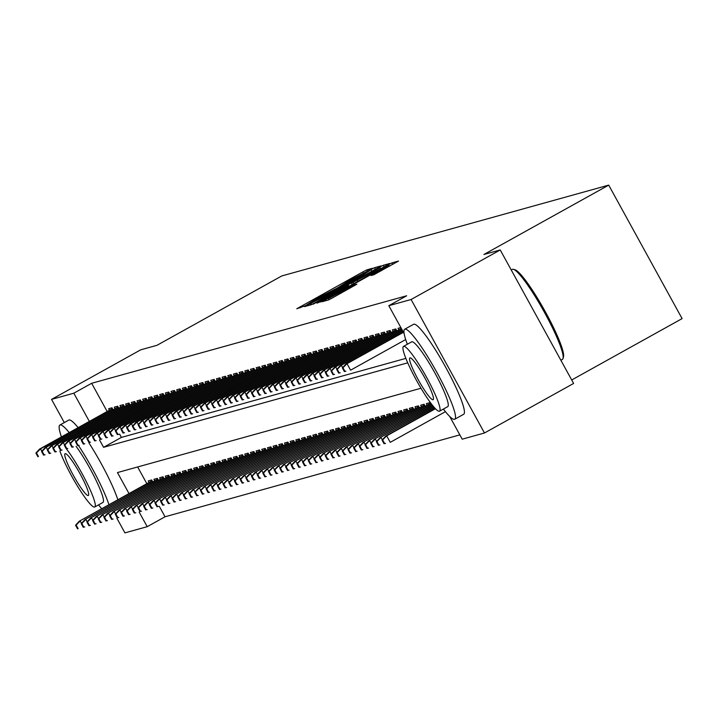 <?xml version="1.0" encoding="UTF-8"?>
<svg xmlns="http://www.w3.org/2000/svg" width="718" height="718" viewBox="0 0 718 718"><rect width="100%" height="100%" fill="white"/><g stroke="black" fill="none" stroke-linecap="round" stroke-linejoin="round"><path stroke-width="1.08" d="M370.667 269.465L372.732 268.209L366.808 269.851L362.752 271.951L296.767 308.767L305.572 305.644L316.279 298.876L338.124 287.559L348.831 280.783L370.667 269.465M373.809 274.77L398.526 261.056L391.911 262.878L387.855 264.978L321.87 301.793L328.485 299.962L332.542 297.862L356.873 284.202L354.019 284.983L328.404 298.598L336.392 293.797L377.865 270.749L388.833 265.121L370.955 275.55L373.809 274.77M64.297 422.579L51.543 399.387L140.683 349.837L157 345.304L281.797 275.936L608.711 185.118L483.914 254.486L500.231 249.954L411.091 299.505L484.479 432.99L462.204 439.183L449.737 416.503M51.543 399.387L73.819 393.195L89.337 421.412M404.126 333.529L388.815 305.689L406.648 295.78L91.653 383.286L73.819 393.195M388.815 305.689L411.091 299.505M378.215 267.661L381.159 265.866L374.581 267.697L370.524 269.797L304.54 306.604L311.154 304.773L315.211 302.673L378.215 267.661M383.241 265.292L389.82 263.461L386.876 265.256L323.881 300.268L316.961 303.158L345.502 287.155L348.481 285.369L346.579 285.89L313.048 304.244L379.185 267.392L383.241 265.292L384.076 266.809M113.085 409.79L111.99 407.788L108.589 408.739L109.414 410.256M118.766 408.21L117.662 406.217L114.261 407.16L115.095 408.677M124.438 406.639L123.343 404.638L119.933 405.58L120.768 407.097M130.12 405.06L129.016 403.058L125.614 404.01L126.449 405.526M135.792 403.48L134.688 401.488L131.286 402.43L132.121 403.947M141.464 401.909L140.369 399.908L136.958 400.85L137.793 402.367M147.145 400.33L146.041 398.328L142.64 399.28L143.474 400.797M152.817 398.75L151.722 396.758L148.312 397.7L149.147 399.217M158.49 397.18L157.395 395.178L153.993 396.121L154.819 397.637M164.171 395.6L163.067 393.599L159.665 394.55L160.5 396.067M169.843 394.02L168.748 392.028L165.337 392.97L166.172 394.487M175.524 392.45L174.42 390.448L171.019 391.391L171.853 392.908M181.196 390.87L180.092 388.869L176.691 389.82L177.525 391.337M186.868 389.291L185.774 387.289L182.363 388.241L183.198 389.757M192.55 387.72L191.446 385.719L188.044 386.661L188.879 388.178M198.222 386.14L197.127 384.139L193.716 385.09L194.551 386.598M203.894 384.561L202.799 382.559L199.398 383.511L200.223 385.027M209.575 382.99L208.471 380.989L205.07 381.931L205.904 383.448M215.247 381.411L214.152 379.409L210.742 380.352L211.577 381.868M220.929 379.831L219.825 377.83L216.423 378.781L217.258 380.298M226.601 378.26L225.497 376.259L222.095 377.201L222.93 378.718M232.273 376.681L231.178 374.679L227.768 375.622L228.602 377.138M237.954 375.101L236.85 373.1L233.449 374.051L234.283 375.568M243.626 373.522L242.531 371.529L239.121 372.471L239.956 373.988M249.299 371.951L248.204 369.95L244.802 370.892L245.628 372.409M254.98 370.371L253.876 368.37L250.474 369.321L251.309 370.838M260.652 368.792L259.557 366.799L256.146 367.742L256.981 369.258M266.333 367.221L265.229 365.22L261.828 366.162L262.662 367.679M272.005 365.641L270.901 363.64L267.5 364.591L268.335 366.108M277.678 364.062L276.583 362.069L273.172 363.012L274.007 364.529M283.359 362.491L282.255 360.49L278.853 361.432L279.688 362.949M289.031 360.912L287.936 358.91L284.525 359.862L285.36 361.378M294.703 359.332L293.608 357.34L290.207 358.282L291.032 359.799M300.384 357.761L299.28 355.76L295.879 356.702L296.714 358.219M306.056 356.182L304.962 354.18L301.551 355.132L302.386 356.649M311.738 354.602L310.634 352.601L307.232 353.552L308.067 355.069M317.41 353.032L316.306 351.03L312.904 351.973L313.739 353.489M323.082 351.452L321.987 349.451L318.577 350.402L319.411 351.91M328.763 349.872L327.659 347.871L324.258 348.822L325.092 350.339M334.435 348.302L333.34 346.3L329.93 347.243L330.765 348.76M340.108 346.722L339.013 344.721L335.611 345.663L336.437 347.18M345.789 345.143L344.685 343.141L341.283 344.093L342.118 345.609M351.461 343.572L350.366 341.571L346.956 342.513L347.79 344.03M357.142 341.992L356.038 339.991L352.637 340.933L353.471 342.45M362.814 340.413L361.71 338.411L358.309 339.363L359.144 340.879M368.487 338.833L367.392 336.841L363.981 337.783L364.816 339.3M374.168 337.263L373.064 335.261L369.662 336.204L370.497 337.72M379.84 335.683L378.745 333.682L375.334 334.633L376.169 336.15M385.521 334.103L384.417 332.111L381.016 333.053L381.841 334.57M391.193 332.533L390.089 330.531L386.688 331.474L387.523 332.99M396.866 330.953L395.771 328.952L392.36 329.903L393.195 331.42M400.832 327.543L398.041 328.323L398.876 329.84M91.653 383.286L107.162 411.504M119.601 434.13L121.405 437.406L405.867 358.381M159.27 506.289L165.041 516.78L459.843 434.884M137.65 466.96L146.831 483.663M149.084 482.415L148.249 480.898L151.66 479.947L152.754 481.949M154.765 480.836L153.93 479.319L157.332 478.376L158.436 480.369M160.437 479.256L159.602 477.739L163.013 476.797L164.108 478.798M166.118 477.685L165.284 476.169L168.685 475.217L169.789 477.219M171.79 476.106L170.956 474.589L174.357 473.647L175.461 475.639M177.463 474.526L176.628 473.009L180.038 472.067L181.133 474.068M183.144 472.956L182.309 471.439L185.711 470.487L186.815 472.489M188.816 471.376L187.981 469.859L191.392 468.908L192.487 470.909M194.488 469.796L193.663 468.28L197.064 467.337L198.159 469.339M200.169 468.217L199.335 466.709L202.736 465.758L203.84 467.759M205.842 466.646L205.007 465.129L208.417 464.178L209.512 466.179M211.523 465.067L210.688 463.55L214.09 462.607L215.194 464.609M217.195 463.487L216.36 461.97L219.762 461.028L220.866 463.029M222.867 461.916L222.033 460.4L225.443 459.448L226.538 461.45M228.548 460.337L227.714 458.82L231.115 457.878L232.219 459.879M234.221 458.757L233.386 457.24L236.796 456.298L237.891 458.299M239.893 457.186L239.067 455.67L242.469 454.718L243.564 456.72M245.574 455.607L244.739 454.09L248.141 453.148L249.245 455.14M251.246 454.027L250.411 452.511L253.822 451.568L254.917 453.57M256.927 452.457L256.093 450.94L259.494 449.989L260.598 451.99M262.6 450.877L261.765 449.36L265.166 448.418L266.27 450.41M268.272 449.297L267.437 447.781L270.848 446.838L271.942 448.84M273.953 447.727L273.118 446.21L276.52 445.259L277.624 447.26M279.625 446.147L278.79 444.63L282.201 443.688L283.296 445.681M285.297 444.568L284.472 443.051L287.873 442.108L288.968 444.11M290.978 442.997L290.144 441.48L293.545 440.529L294.649 442.53M296.651 441.417L295.816 439.901L299.226 438.949L300.321 440.951M302.332 439.838L301.497 438.321L304.899 437.379L306.003 439.38M308.004 438.267L307.169 436.75L310.571 435.799L311.675 437.8M313.676 436.688L312.842 435.171L316.252 434.219L317.347 436.221M319.357 435.108L318.523 433.591L321.924 432.649L323.028 434.65M325.03 433.528L324.195 432.012L327.605 431.069L328.7 433.071M330.702 431.958L329.876 430.441L333.278 429.49L334.373 431.491M336.383 430.378L335.548 428.861L338.95 427.919L340.054 429.92M342.055 428.799L341.221 427.282L344.631 426.339L345.726 428.341M347.736 427.228L346.902 425.711L350.303 424.76L351.407 426.761M353.409 425.648L352.574 424.132L355.975 423.189L357.079 425.191M359.081 424.069L358.246 422.552L361.657 421.61L362.752 423.611M364.762 422.498L363.927 420.981L367.329 420.03L368.433 422.031M370.434 420.919L369.599 419.402L373.01 418.459L374.105 420.452M376.106 419.339L375.281 417.822L378.682 416.88L379.777 418.881M381.788 417.768L380.953 416.252L384.354 415.3L385.458 417.302M387.46 416.189L386.625 414.672L390.036 413.73L391.13 415.722M393.141 414.609L392.306 413.092L395.708 412.15L396.812 414.151M398.813 413.038L397.978 411.522L401.38 410.57L402.484 412.572M404.485 411.459L403.651 409.942L407.061 409L408.156 410.992M410.166 409.879L409.332 408.363L412.733 407.42L413.837 409.422M415.839 408.309L415.004 406.792L418.414 405.841L419.509 407.842M421.511 406.729L420.685 405.212L424.087 404.261L425.182 406.262M427.192 405.149L426.357 403.633L429.759 402.69L430.863 404.692M571.707 379.975L682.1 318.613L608.711 185.118M165.041 516.78L147.208 526.689L124.932 532.882L116.899 518.27M500.231 249.954L573.619 383.448L484.479 432.99M420.999 388.241L117.456 472.57L129.007 493.571M139.166 512.06L147.208 526.689M99.497 439.91L103.572 447.314L407.725 362.823M121.405 437.406L103.572 447.314M370.291 270.246L310.068 303.714L323.89 296.767L361.684 275.757L370.291 270.246M372.014 272.427L380.001 267.626L369.034 273.253L351.434 283.17L372.014 272.427L372.471 273.262M83.611 527.174L84.733 526.94M75.57 525.226L77.553 528.834L78.118 528.672L76.135 525.064L75.57 525.226L79.186 521.268L152.216 480.961M76.135 525.064L80.21 520.981L81.511 523.359M79.186 521.268L152.09 480.737M78.118 528.672L77.553 528.834M36.465 452.905L35.9 453.067L37.883 456.675L38.449 456.513L36.465 452.905L40.54 448.822L39.517 449.109L112.421 408.587M43.942 455.015L45.063 454.79M38.449 456.513L37.883 456.675M41.841 451.2L40.54 448.822L112.546 408.802M39.517 449.109L35.9 453.067M69.206 432.604A51.49 7.162 -119.1 0 0 60.124 424.93A51.49 7.162 -119.1 0 0 59.908 425.02A51.49 7.162 -119.1 0 0 61.434 436.93M98.59 504.853A51.49 7.162 -119.1 0 0 101.705 508.748M78.127 427.65A51.49 7.162 -119.1 0 0 69.045 419.976A51.49 7.162 -119.1 0 0 68.82 420.066A51.49 7.162 -119.1 0 0 68.623 420.209M59.863 450.922A37.076 5.161 -119.1 0 0 78.154 487.226A37.076 5.161 -119.1 0 0 94.57 507.061A37.076 5.161 -119.1 0 0 94.731 506.998A37.076 5.161 -119.1 0 0 87.479 484.058A37.076 5.161 -119.1 0 0 66.55 449.082M88.224 495.51A23.891 3.321 -119.1 0 0 88.332 495.474A23.891 3.321 -119.1 0 0 79.815 473.324A23.891 3.321 -119.1 0 0 65.212 453.659A23.891 3.321 -119.1 0 0 65.114 453.704A23.891 3.321 -119.1 0 0 73.622 475.855A23.891 3.321 -119.1 0 0 88.224 495.51M76.117 446.354A37.076 5.161 60.9 0 1 96.32 480.827A37.076 5.161 60.9 0 1 102.934 502.438A37.076 5.161 60.9 0 1 102.773 502.501M117.86 499.773A51.49 7.162 -119.1 0 0 88.915 442.871M108.948 504.727A51.49 7.162 -119.1 0 0 78.576 445.627M562.185 359.485A51.49 7.162 -119.1 0 0 562.409 359.395A51.49 7.162 -119.1 0 0 563.038 358.461A51.49 7.162 -119.1 0 0 543.652 310.912A51.49 7.162 -119.1 0 0 513.505 269.34A51.49 7.162 -119.1 0 0 512.598 269.286A51.49 7.162 -119.1 0 0 512.374 269.385A51.49 7.162 -119.1 0 0 512.176 269.519M443.383 409.063A51.49 7.162 -119.1 0 0 454.503 419.339A51.49 7.162 -119.1 0 0 454.727 419.249A51.49 7.162 -119.1 0 0 436.391 371.52A51.49 7.162 -119.1 0 0 404.916 329.14A51.49 7.162 -119.1 0 0 404.692 329.239A51.49 7.162 -119.1 0 0 407.357 344.254M463.415 414.385A51.49 7.162 -119.1 0 0 463.64 414.295A51.49 7.162 -119.1 0 0 445.304 366.566A51.49 7.162 -119.1 0 0 413.837 324.186A51.49 7.162 -119.1 0 0 413.613 324.276A51.49 7.162 -119.1 0 0 413.415 324.419M411.558 341.939A37.076 5.161 60.9 0 1 411.701 341.84A37.076 5.161 60.9 0 1 411.863 341.768A37.076 5.161 60.9 0 1 434.525 372.283A37.076 5.161 60.9 0 1 447.727 406.648A37.076 5.161 60.9 0 1 447.565 406.711M403.66 346.327A37.076 5.161 -119.1 0 0 403.498 346.399A37.076 5.161 -119.1 0 0 416.7 380.764A37.076 5.161 -119.1 0 0 439.362 411.27A37.076 5.161 -119.1 0 0 439.524 411.208A37.076 5.161 -119.1 0 0 426.321 376.842A37.076 5.161 -119.1 0 0 403.66 346.327M433.017 399.729A23.891 3.321 -119.1 0 0 433.116 399.684A23.891 3.321 -119.1 0 0 424.607 377.533A23.891 3.321 -119.1 0 0 410.005 357.878A23.891 3.321 -119.1 0 0 409.906 357.914A23.891 3.321 -119.1 0 0 418.414 380.064A23.891 3.321 -119.1 0 0 433.017 399.729M513.505 269.34L515.147 269.824A50.26 6.992 60.9 0 1 544.576 310.4A50.26 6.992 60.9 0 1 563.495 356.81L563.038 358.461M89.283 525.603L90.405 525.37M81.242 523.646L83.225 527.254L83.8 527.093L81.816 523.485L81.242 523.646L84.859 519.688L157.888 479.382M81.816 523.485L85.882 519.41L87.183 521.78M84.859 519.688L157.772 479.166M83.8 527.093L83.225 527.254M94.964 524.023L96.086 523.79M86.923 522.067L88.906 525.675L89.472 525.522L87.488 521.914L86.923 522.067L90.531 518.109L163.56 477.802M87.488 521.914L91.554 517.831L92.864 520.2M90.531 518.109L163.444 477.587M89.472 525.522L88.906 525.675M100.637 522.444L101.759 522.21M92.595 520.496L94.579 524.104L95.144 523.943L93.16 520.335L92.595 520.496L96.212 516.538L169.242 476.231M93.16 520.335L97.235 516.251L98.537 518.629M96.212 516.538L169.125 476.007M95.144 523.943L94.579 524.104M106.309 520.873L107.44 520.64M98.267 518.917L100.251 522.524L100.825 522.363L98.842 518.755L98.267 518.917L101.884 514.959L174.914 474.652M98.842 518.755L102.907 514.671L104.209 517.05M101.884 514.959L174.797 474.436M100.825 522.363L100.251 522.524M42.147 451.335L41.572 451.487L43.556 455.095L44.13 454.943L42.147 451.335L46.212 447.251L45.189 447.529L118.102 407.007M49.614 453.444L50.745 453.211M44.13 454.943L43.556 455.095M47.514 449.621L46.212 447.251L118.219 407.223M45.189 447.529L41.572 451.487M47.819 449.755L47.253 449.908L49.237 453.516L49.802 453.363L47.819 449.755L51.884 445.672L50.87 445.959L123.774 405.428M55.295 451.864L56.417 451.631M49.802 453.363L49.237 453.516M53.195 448.041L51.884 445.672L123.9 405.643M50.87 445.959L47.253 449.908M53.491 448.176L52.926 448.337L54.909 451.945L55.474 451.784L53.491 448.176L57.566 444.092L56.542 444.379L129.455 403.848M60.967 450.285L62.089 450.06M55.474 451.784L54.909 451.945M58.867 446.47L57.566 444.092L129.572 404.072M56.542 444.379L52.926 448.337M59.172 446.596L58.607 446.758L60.59 450.365L61.156 450.204L59.172 446.596L63.238 442.521L62.215 442.8L135.128 402.277M66.639 448.714L67.77 448.481M61.156 450.204L60.59 450.365M64.539 444.891L63.238 442.521L135.244 402.493M62.215 442.8L58.607 446.758M111.99 519.293L113.112 519.06M103.948 517.337L105.932 520.945L106.497 520.792L104.514 517.184L103.948 517.337L107.565 513.379L180.595 473.072M104.514 517.184L108.58 513.101L109.89 515.47M107.565 513.379L180.469 472.857M106.497 520.792L105.932 520.945M64.844 445.025L64.279 445.178L66.262 448.786L66.828 448.633L64.844 445.025L68.91 440.942L67.896 441.229L140.8 400.698M72.321 447.134L73.442 446.901M66.828 448.633L66.262 448.786M70.22 443.311L68.91 440.942L140.925 400.913M67.896 441.229L64.279 445.178M117.662 517.714L118.784 517.481M109.621 515.766L111.604 519.374L112.17 519.213L110.186 515.605L109.621 515.766L113.238 511.808L186.267 471.502M110.186 515.605L114.261 511.521L115.562 513.9M113.238 511.808L186.15 471.277M112.17 519.213L111.604 519.374M70.517 443.446L69.951 443.607L71.935 447.215L72.5 447.054L70.517 443.446L74.591 439.362L73.568 439.649L146.481 399.118M77.993 445.555L79.115 445.322M72.5 447.054L71.935 447.215M75.893 441.741L74.591 439.362L146.598 399.343M73.568 439.649L69.951 443.607M123.343 516.134L124.465 515.91M115.302 514.187L117.285 517.795L117.851 517.633L115.867 514.025L115.302 514.187L118.91 510.229L191.939 469.922M115.867 514.025L119.933 509.942L121.243 512.32M118.91 510.229L191.823 469.707M117.851 517.633L117.285 517.795M76.198 441.866L75.632 442.028L77.616 445.636L78.181 445.474L76.198 441.866L80.263 437.792L79.24 438.07L152.153 397.548M83.674 443.984L84.796 443.751M78.181 445.474L77.616 445.636M81.574 440.161L80.263 437.792L152.27 397.763M79.24 438.07L75.632 442.028M129.016 514.564L130.137 514.33M120.974 512.607L122.957 516.215L123.523 516.062L121.539 512.455L120.974 512.607L124.591 508.649L197.621 468.342M121.539 512.455L125.614 508.371L126.915 510.74M124.591 508.649L197.495 468.127M123.523 516.062L122.957 516.215M81.87 440.296L81.305 440.448L83.288 444.056L83.853 443.904L81.87 440.296L85.945 436.212L84.921 436.49L157.825 395.968M89.346 442.405L90.468 442.171M83.853 443.904L83.288 444.056M87.246 438.581L85.945 436.212L157.951 396.183M84.921 436.49L81.305 440.448M134.688 512.984L135.81 512.751M126.646 511.036L128.63 514.644L129.204 514.483L127.221 510.875L126.646 511.036L130.263 507.079L203.293 466.772M127.221 510.875L131.286 506.791L132.588 509.161M130.263 507.079L203.176 466.547M129.204 514.483L128.63 514.644M140.369 511.404L141.491 511.18M132.327 509.457L134.311 513.065L134.876 512.903L132.893 509.295L132.327 509.457L135.944 505.499L208.965 465.192M132.893 509.295L136.958 505.212L138.269 507.59M135.944 505.499L208.848 464.977M134.876 512.903L134.311 513.065M146.041 509.834L147.163 509.6M138 507.877L139.983 511.485L140.548 511.333L138.565 507.725L138 507.877L141.617 503.919L214.646 463.613M138.565 507.725L142.64 503.641L143.941 506.01M141.617 503.919L214.529 463.397M140.548 511.333L139.983 511.485M151.713 508.254L152.844 508.021M143.672 506.307L145.655 509.906L146.23 509.753L144.246 506.145L143.672 506.307L147.289 502.349L220.318 462.033M144.246 506.145L148.312 502.061L149.613 504.431M147.289 502.349L220.202 461.818M146.23 509.753L145.655 509.906M157.395 506.675L158.516 506.45M149.353 504.727L151.336 508.335L151.902 508.173L149.918 504.566L149.353 504.727L152.97 500.769L225.999 460.462M149.918 504.566L153.984 500.482L155.294 502.86M152.97 500.769L225.874 460.247M151.902 508.173L151.336 508.335M163.067 505.104L164.189 504.871M155.025 503.147L157.009 506.755L157.574 506.603L155.591 502.995L155.025 503.147L158.642 499.19L231.672 458.883M155.591 502.995L159.665 498.911L160.967 501.281M158.642 499.19L231.555 458.667M157.574 506.603L157.009 506.755M168.748 503.524L169.87 503.291M160.706 501.568L162.69 505.176L163.255 505.023L161.272 501.415L160.706 501.568L164.314 497.619L237.344 457.303M161.272 501.415L165.337 497.332L166.648 499.701M164.314 497.619L237.227 457.088M163.255 505.023L162.69 505.176M174.42 501.945L175.542 501.72M166.379 499.997L168.362 503.605L168.927 503.444L166.944 499.836L166.379 499.997L169.995 496.039L243.025 455.733M166.944 499.836L171.019 495.752L172.32 498.13M169.995 496.039L242.899 455.508M168.927 503.444L168.362 503.605M180.092 500.374L181.214 500.141M172.051 498.418L174.034 502.026L174.609 501.873L172.625 498.265L172.051 498.418L175.668 494.46L248.697 454.153M172.625 498.265L176.691 494.181L177.992 496.551M175.668 494.46L248.581 453.938M174.609 501.873L174.034 502.026M185.774 498.795L186.895 498.561M177.732 496.838L179.715 500.446L180.281 500.293L178.297 496.685L177.732 496.838L181.349 492.889L254.369 452.573M178.297 496.685L182.363 492.602L183.673 494.971M181.349 492.889L254.253 452.358M180.281 500.293L179.715 500.446M191.446 497.215L192.568 496.991M183.404 495.267L185.388 498.875L185.953 498.714L183.97 495.106L183.404 495.267L187.021 491.309L260.051 451.003M183.97 495.106L188.044 491.022L189.346 493.401M187.021 491.309L259.934 450.778M185.953 498.714L185.388 498.875M197.118 495.644L198.249 495.411M189.076 493.688L191.06 497.296L191.634 497.134L189.651 493.526L189.076 493.688L192.693 489.73L265.723 449.423M189.651 493.526L193.716 489.452L195.018 491.821M192.693 489.73L265.606 449.208M191.634 497.134L191.06 497.296M87.551 438.716L86.977 438.877L88.96 442.485L89.535 442.324L87.551 438.716L91.617 434.632L90.594 434.92L163.507 394.388M95.018 440.825L96.149 440.592M89.535 442.324L88.96 442.485M92.918 437.011L91.617 434.632L163.623 394.613M90.594 434.92L86.977 438.877M93.223 437.136L92.658 437.298L94.641 440.906L95.207 440.744L93.223 437.136L97.289 433.062L96.275 433.34L169.179 392.818M100.7 439.254L101.821 439.021M95.207 440.744L94.641 440.906M98.599 435.431L97.289 433.062L169.304 393.033M96.275 433.34L92.658 437.298M98.896 435.566L98.33 435.718L100.314 439.326L100.879 439.174L98.896 435.566L102.97 431.482L101.947 431.76L174.86 391.238M106.372 437.675L107.494 437.441M100.879 439.174L100.314 439.326M104.272 433.851L102.97 431.482L174.977 391.454M101.947 431.76L98.33 435.718M104.577 433.986L104.011 434.148L105.995 437.756L106.56 437.594L104.577 433.986L108.642 429.902L107.619 430.19L180.532 389.659M112.044 436.095L113.175 435.862M106.56 437.594L105.995 437.756M109.944 432.281L108.642 429.902L180.649 389.883M107.619 430.19L104.011 434.148M110.249 432.407L109.683 432.568L111.667 436.176L112.232 436.014L110.249 432.407L114.315 428.323L113.3 428.61L186.204 388.088M117.725 434.516L118.847 434.291M112.232 436.014L111.667 436.176M115.625 430.701L114.315 428.323L186.33 388.303M113.3 428.61L109.683 432.568M115.93 430.836L115.356 430.988L117.339 434.596L117.905 434.444L115.93 430.836L119.996 426.752L118.973 427.031L191.886 386.508M123.397 432.945L124.519 432.712M117.905 434.444L117.339 434.596M121.297 429.122L119.996 426.752L192.002 386.724M118.973 427.031L115.356 430.988M121.602 429.256L121.037 429.418L123.02 433.026L123.586 432.864L121.602 429.256L125.668 425.173L124.645 425.46L197.558 384.929M129.078 431.365L130.2 431.132M123.586 432.864L123.02 433.026M126.978 427.542L125.668 425.173L197.674 385.153M124.645 425.46L121.037 429.418M127.274 427.677L126.709 427.838L128.693 431.446L129.258 431.285L127.274 427.677L131.349 423.593L130.326 423.88L203.23 383.358M134.751 429.786L135.873 429.561M129.258 431.285L128.693 431.446M132.65 425.971L131.349 423.593L203.356 383.574M130.326 423.88L126.709 427.838M132.956 426.106L132.381 426.259L134.365 429.867L134.939 429.714L132.956 426.106L137.021 422.022L135.998 422.301L208.911 381.779M140.423 428.215L141.554 427.982M134.939 429.714L134.365 429.867M138.323 424.392L137.021 422.022L209.028 381.994M135.998 422.301L132.381 426.259M138.628 424.526L138.062 424.688L140.046 428.296L140.611 428.134L138.628 424.526L142.694 420.443L141.679 420.73L214.583 380.199M146.104 426.636L147.226 426.402M140.611 428.134L140.046 428.296M144.004 422.812L142.694 420.443L214.709 380.414M141.679 420.73L138.062 424.688M144.3 422.947L143.735 423.108L145.718 426.716L146.284 426.555L144.3 422.947L148.375 418.863L147.352 419.15L220.264 378.628M151.776 425.056L152.898 424.832M146.284 426.555L145.718 426.716M149.676 421.242L148.375 418.863L220.381 378.844M147.352 419.15L143.735 423.108M149.981 421.376L149.416 421.529L151.399 425.137L151.965 424.984L149.981 421.376L154.047 417.293L153.024 417.571L225.937 377.049M157.448 423.485L158.579 423.252M151.965 424.984L151.399 425.137M155.348 419.662L154.047 417.293L226.053 377.264M153.024 417.571L149.416 421.529M202.799 494.065L203.921 493.831M194.757 492.108L196.741 495.716L197.306 495.564L195.323 491.956L194.757 492.108L198.374 488.159L271.404 447.844M195.323 491.956L199.389 487.872L200.699 490.241M198.374 488.159L271.278 447.628M197.306 495.564L196.741 495.716M208.471 492.485L209.593 492.252M200.43 490.538L202.413 494.146L202.979 493.984L200.995 490.376L200.43 490.538L204.047 486.58L277.076 446.273M200.995 490.376L205.07 486.292L206.371 488.671M204.047 486.58L276.96 446.049M202.979 493.984L202.413 494.146M214.152 490.915L215.274 490.681M206.111 488.958L208.094 492.566L208.66 492.404L206.676 488.796L206.111 488.958L209.719 485L282.748 444.693M206.676 488.796L210.742 484.722L212.052 487.091M209.719 485L282.632 444.478M208.66 492.404L208.094 492.566M219.825 489.335L220.947 489.102M211.783 487.378L213.767 490.986L214.332 490.834L212.348 487.226L211.783 487.378L215.4 483.42L288.43 443.114M212.348 487.226L216.423 483.142L217.725 485.512M215.4 483.42L288.304 442.898M214.332 490.834L213.767 490.986M155.653 419.797L155.088 419.949L157.071 423.557L157.637 423.405L155.653 419.797L159.719 415.713L158.705 416L231.609 375.469M163.13 421.906L164.251 421.672M157.637 423.405L157.071 423.557M161.029 418.082L159.719 415.713L231.734 375.685M158.705 416L155.088 419.949M161.335 418.217L160.76 418.379L162.744 421.987L163.318 421.825L161.335 418.217L165.4 414.133L164.377 414.421L237.29 373.899M168.802 420.326L169.924 420.102M163.318 421.825L162.744 421.987M166.702 416.512L165.4 414.133L237.407 374.114M164.377 414.421L160.76 418.379M167.007 416.646L166.441 416.799L168.425 420.407L168.99 420.254L167.007 416.646L171.072 412.563L170.049 412.841L242.962 372.319M174.483 418.756L175.605 418.522M168.99 420.254L168.425 420.407M172.383 414.932L171.072 412.563L243.079 372.534M170.049 412.841L166.441 416.799M172.679 415.067L172.114 415.219L174.097 418.827L174.662 418.675L172.679 415.067L176.754 410.983L175.731 411.27L248.634 370.739M180.155 417.176L181.277 416.943M174.662 418.675L174.097 418.827M178.055 413.353L176.754 410.983L248.76 370.955M175.731 411.27L172.114 415.219M225.497 487.755L226.628 487.522M217.455 485.808L219.439 489.416L220.013 489.254L218.03 485.646L217.455 485.808L221.072 481.85L294.102 441.543M218.03 485.646L222.095 481.563L223.397 483.941M221.072 481.85L293.985 441.319M220.013 489.254L219.439 489.416M178.36 413.487L177.786 413.649L179.769 417.257L180.344 417.095L178.36 413.487L182.426 409.404L181.403 409.691L254.316 369.16M185.827 415.596L186.958 415.372M180.344 417.095L179.769 417.257M183.727 411.782L182.426 409.404L254.432 369.384M181.403 409.691L177.786 413.649M231.178 486.185L232.3 485.951M223.136 484.228L225.12 487.836L225.685 487.675L223.702 484.067L223.136 484.228L226.753 480.27L299.774 439.963M223.702 484.067L227.768 479.983L229.078 482.361M226.753 480.27L299.657 439.748M225.685 487.675L225.12 487.836M184.032 411.908L183.467 412.069L185.45 415.677L186.016 415.516L184.032 411.908L188.098 407.833L187.084 408.111L259.988 367.589M191.509 414.026L192.63 413.792M186.016 415.516L185.45 415.677M189.408 410.202L188.098 407.833L260.113 367.804M187.084 408.111L183.467 412.069M236.85 484.605L237.972 484.372M228.809 482.649L230.792 486.257L231.358 486.104L229.374 482.496L228.809 482.649L232.426 478.691L305.455 438.384M229.374 482.496L233.449 478.412L234.75 480.782M232.426 478.691L305.338 438.168M231.358 486.104L230.792 486.257M189.705 410.337L189.139 410.49L191.123 414.098L191.688 413.945L189.705 410.337L193.779 406.253L192.756 406.541L265.669 366.009M197.181 412.446L198.303 412.213M191.688 413.945L191.123 414.098M195.081 408.623L193.779 406.253L265.786 366.225M192.756 406.541L189.139 410.49M242.522 483.026L243.653 482.792M234.481 481.078L236.464 484.686L237.039 484.524L235.055 480.916L234.481 481.078L238.098 477.12L311.127 436.813M235.055 480.916L239.121 476.833L240.422 479.211M238.098 477.12L311.011 436.589M237.039 484.524L236.464 484.686M195.386 408.757L194.82 408.919L196.804 412.527L197.369 412.365L195.386 408.757L199.451 404.674L198.428 404.961L271.341 364.43M202.853 410.867L203.984 410.633M197.369 412.365L196.804 412.527M200.753 407.052L199.451 404.674L271.458 364.654M198.428 404.961L194.82 408.919M248.204 481.446L249.326 481.222M240.162 479.498L242.145 483.106L242.711 482.945L240.727 479.337L240.162 479.498L243.779 475.54L316.809 435.234M240.727 479.337L244.793 475.253L246.103 477.632M243.779 475.54L316.683 435.018M242.711 482.945L242.145 483.106M201.058 407.178L200.493 407.339L202.476 410.947L203.041 410.786L201.058 407.178L205.133 403.103L204.109 403.381L277.013 362.859M208.534 409.296L209.656 409.063M203.041 410.786L202.476 410.947M206.434 405.473L205.133 403.103L277.139 363.075M204.109 403.381L200.493 407.339M253.876 479.875L254.998 479.642M245.834 477.919L247.818 481.527L248.383 481.374L246.4 477.766L245.834 477.919L249.451 473.961L322.481 433.654M246.4 477.766L250.474 473.683L251.776 476.052M249.451 473.961L322.364 433.439M248.383 481.374L247.818 481.527M206.739 405.607L206.165 405.76L208.148 409.368L208.723 409.215L206.739 405.607L210.805 401.524L209.782 401.802L282.695 361.28M214.206 407.716L215.328 407.483M208.723 409.215L208.148 409.368M212.106 403.893L210.805 401.524L282.811 361.495M209.782 401.802L206.165 405.76M259.557 478.296L260.679 478.062M251.515 476.348L253.499 479.956L254.064 479.795L252.081 476.187L251.515 476.348L255.123 472.39L328.153 432.083M252.081 476.187L256.146 472.103L257.457 474.472M255.123 472.39L328.036 431.859M254.064 479.795L253.499 479.956M212.411 404.028L211.846 404.189L213.829 407.797L214.395 407.636L212.411 404.028L216.477 399.944L215.454 400.231L288.367 359.7M219.887 406.137L221.009 405.903M214.395 407.636L213.829 407.797M217.787 402.322L216.477 399.944L288.483 359.924M215.454 400.231L211.846 404.189M265.229 476.716L266.351 476.492M257.188 474.769L259.171 478.376L259.736 478.215L257.753 474.607L257.188 474.769L260.805 470.811L333.834 430.504M257.753 474.607L261.828 470.523L263.129 472.902M260.805 470.811L333.708 430.288M259.736 478.215L259.171 478.376M218.084 402.448L217.518 402.61L219.502 406.217L220.067 406.056L218.084 402.448L222.158 398.364L221.135 398.652L294.039 358.129M225.56 404.566L226.682 404.333M220.067 406.056L219.502 406.217M223.46 400.743L222.158 398.364L294.165 358.345M221.135 398.652L217.518 402.61M270.901 475.145L272.032 474.912M262.86 473.189L264.843 476.797L265.418 476.644L263.434 473.036L262.86 473.189L266.477 469.231L339.506 428.924M263.434 473.036L267.5 468.953L268.801 471.322M266.477 469.231L339.39 428.709M265.418 476.644L264.843 476.797M223.765 400.877L223.19 401.03L225.174 404.638L225.748 404.485L223.765 400.877L227.83 396.794L226.807 397.072L299.72 356.55M231.232 402.986L232.363 402.753M225.748 404.485L225.174 404.638M229.132 399.163L227.83 396.794L299.837 356.765M226.807 397.072L223.19 401.03M276.583 473.566L277.704 473.333M268.541 471.609L270.524 475.217L271.09 475.065L269.106 471.457L268.541 471.609L272.158 467.66L345.187 427.345M269.106 471.457L273.172 467.373L274.482 469.743M272.158 467.66L345.062 427.129M271.09 475.065L270.524 475.217M229.437 399.298L228.871 399.459L230.855 403.067L231.42 402.906L229.437 399.298L233.503 395.214L232.488 395.501L305.392 354.97M236.913 401.407L238.035 401.174M231.42 402.906L230.855 403.067M234.813 397.592L233.503 395.214L305.518 355.195M232.488 395.501L228.871 399.459M282.255 471.986L283.377 471.762M274.213 470.039L276.197 473.647L276.762 473.485L274.779 469.877L274.213 470.039L277.83 466.081L350.86 425.774M274.779 469.877L278.853 465.794L280.155 468.172M277.83 466.081L350.743 425.559M276.762 473.485L276.197 473.647M235.109 397.718L234.544 397.88L236.527 401.488L237.093 401.326L235.109 397.718L239.184 393.635L238.161 393.922L311.074 353.4M242.585 399.827L243.707 399.603M237.093 401.326L236.527 401.488M240.485 396.013L239.184 393.635L311.19 353.615M238.161 393.922L234.544 397.88M287.927 470.416L289.058 470.182M279.894 468.459L281.878 472.067L282.443 471.914L280.46 468.307L279.894 468.459L283.502 464.501L356.532 424.194M280.46 468.307L284.525 464.223L285.827 466.592M283.502 464.501L356.415 423.979M282.443 471.914L281.878 472.067M240.79 396.148L240.225 396.3L242.208 399.908L242.774 399.755L240.79 396.148L244.856 392.064L243.833 392.342L316.746 351.82M248.257 398.257L249.388 398.023M242.774 399.755L242.208 399.908M246.157 394.433L244.856 392.064L316.862 352.035M243.833 392.342L240.225 396.3M293.608 468.836L294.73 468.603M285.567 466.88L287.55 470.487L288.115 470.335L286.132 466.727L285.567 466.88L289.183 462.93L362.213 422.615M286.132 466.727L290.198 462.643L291.508 465.013M289.183 462.93L362.087 422.399M288.115 470.335L287.55 470.487M246.462 394.568L245.897 394.729L247.881 398.337L248.446 398.176L246.462 394.568L250.537 390.484L249.514 390.771L322.418 350.24M253.939 396.677L255.061 396.444M248.446 398.176L247.881 398.337M251.839 392.854L250.537 390.484L322.544 350.465M249.514 390.771L245.897 394.729M299.28 467.256L300.402 467.032M291.239 465.309L293.222 468.917L293.788 468.755L291.804 465.147L291.239 465.309L294.856 461.351L367.885 421.044M291.804 465.147L295.879 461.064L297.18 463.442M294.856 461.351L367.769 420.82M293.788 468.755L293.222 468.917M252.144 392.988L251.569 393.15L253.553 396.758L254.127 396.596L252.144 392.988L256.209 388.905L255.186 389.192L328.099 348.67M259.611 395.097L260.733 394.873M254.127 396.596L253.553 396.758M257.511 391.283L256.209 388.905L328.216 348.885M255.186 389.192L251.569 393.15M304.962 465.686L306.083 465.452M296.92 463.729L298.903 467.337L299.469 467.185L297.485 463.577L296.92 463.729L300.528 459.771L373.557 419.465M297.485 463.577L301.551 459.493L302.861 461.862M300.528 459.771L373.441 419.249M299.469 467.185L298.903 467.337M257.816 391.418L257.25 391.57L259.234 395.178L259.799 395.026L257.816 391.418L261.882 387.334L260.858 387.612L333.771 347.09M265.292 393.527L266.414 393.293M259.799 395.026L259.234 395.178M263.192 389.703L261.882 387.334L333.888 347.306M260.858 387.612L257.25 391.57M310.634 464.106L311.756 463.873M302.592 462.15L304.576 465.758L305.141 465.605L303.158 461.997L302.592 462.15L306.209 458.201L379.239 417.885M303.158 461.997L307.232 457.913L308.534 460.283M306.209 458.201L379.113 417.67M305.141 465.605L304.576 465.758M263.488 389.838L262.923 390L264.906 393.599L265.472 393.446L263.488 389.838L267.563 385.754L266.54 386.042L339.443 345.511M270.964 391.947L272.086 391.714M265.472 393.446L264.906 393.599M268.864 388.124L267.563 385.754L339.569 345.726M266.54 386.042L262.923 390M316.306 462.527L317.437 462.302M308.264 460.579L310.248 464.187L310.822 464.025L308.839 460.417L308.264 460.579L311.881 456.621L384.911 416.314M308.839 460.417L312.904 456.334L314.206 458.712M311.881 456.621L384.794 416.09M310.822 464.025L310.248 464.187M269.169 388.259L268.595 388.42L270.578 392.028L271.153 391.866L269.169 388.259L273.235 384.175L272.212 384.462L345.125 343.94M276.636 390.368L277.767 390.143M271.153 391.866L270.578 392.028M274.536 386.553L273.235 384.175L345.241 344.155M272.212 384.462L268.595 388.42M321.987 460.956L323.109 460.723M313.945 458.999L315.929 462.607L316.494 462.446L314.511 458.838L313.945 458.999L317.562 455.041L390.592 414.735M314.511 458.838L318.577 454.763L319.887 457.133M317.562 455.041L390.466 414.519M316.494 462.446L315.929 462.607M274.841 386.688L274.276 386.84L276.259 390.448L276.825 390.296L274.841 386.688L278.907 382.604L277.893 382.882L350.797 342.36M282.318 388.797L283.439 388.564M276.825 390.296L276.259 390.448M280.217 384.974L278.907 382.604L350.923 342.576M277.893 382.882L274.276 386.84M327.659 459.376L328.781 459.143M319.618 457.42L321.601 461.028L322.167 460.875L320.183 457.267L319.618 457.42L323.235 453.471L396.264 413.155M320.183 457.267L324.258 453.184L325.559 455.553M323.235 453.471L396.148 412.94M322.167 460.875L321.601 461.028M280.514 385.108L279.948 385.261L281.932 388.869L282.497 388.716L280.514 385.108L284.588 381.025L283.565 381.312L356.478 340.781M287.99 387.217L289.112 386.984M282.497 388.716L281.932 388.869M285.89 383.394L284.588 381.025L356.595 340.996M283.565 381.312L279.948 385.261M333.331 457.797L334.462 457.563M325.299 455.849L327.282 459.457L327.848 459.296L325.864 455.688L325.299 455.849L328.907 451.891L401.936 411.585M325.864 455.688L329.93 451.604L331.231 453.982M328.907 451.891L401.82 411.36M327.848 459.296L327.282 459.457M286.195 383.529L285.629 383.69L287.613 387.298L288.178 387.137L286.195 383.529L290.26 379.445L289.237 379.732L362.15 339.201M293.662 385.638L294.793 385.413M288.178 387.137L287.613 387.298M291.562 381.823L290.26 379.445L362.267 339.426M289.237 379.732L285.629 383.69M339.013 456.226L340.135 455.993M330.971 454.27L332.955 457.878L333.52 457.716L331.536 454.108L330.971 454.27L334.588 450.312L407.618 410.005M331.536 454.108L335.602 450.033L336.913 452.403M334.588 450.312L407.492 409.79M333.52 457.716L332.955 457.878M291.867 381.958L291.302 382.111L293.285 385.719L293.85 385.566L291.867 381.958L295.942 377.874L294.918 378.153L367.822 337.631M299.343 384.067L300.465 383.834M293.85 385.566L293.285 385.719M297.243 380.244L295.942 377.874L367.948 337.846M294.918 378.153L291.302 382.111M344.685 454.647L345.807 454.413M336.643 452.69L338.627 456.298L339.201 456.145L337.218 452.537L336.643 452.69L340.26 448.732L413.29 408.425M337.218 452.537L341.283 448.454L342.585 450.823M340.26 448.732L413.173 408.21M339.201 456.145L338.627 456.298M297.548 380.378L296.974 380.531L298.957 384.139L299.532 383.986L297.548 380.378L301.614 376.295L300.591 376.582L373.504 336.051M305.015 382.488L306.137 382.254M299.532 383.986L298.957 384.139M302.915 378.664L301.614 376.295L373.62 336.266M300.591 376.582L296.974 380.531M350.366 453.067L351.488 452.834M342.324 451.119L344.308 454.727L344.873 454.566L342.89 450.958L342.324 451.119L345.932 447.161L418.962 406.855M342.89 450.958L346.956 446.874L348.266 449.253M345.932 447.161L418.845 406.63M344.873 454.566L344.308 454.727M303.22 378.799L302.655 378.96L304.638 382.568L305.204 382.407L303.22 378.799L307.286 374.715L306.263 375.002L379.176 334.471M310.697 380.908L311.818 380.684M305.204 382.407L304.638 382.568M308.596 377.094L307.286 374.715L379.292 334.696M306.263 375.002L302.655 378.96M356.038 451.496L357.16 451.263M347.997 449.54L349.98 453.148L350.546 452.986L348.562 449.378L347.997 449.54L351.614 445.582L424.643 405.275M348.562 449.378L352.637 445.295L353.938 447.673M351.614 445.582L424.517 405.06M350.546 452.986L349.98 453.148M308.893 377.219L308.327 377.381L310.311 380.989L310.876 380.827L308.893 377.219L312.967 373.145L311.944 373.423L384.848 332.901M316.369 379.337L317.491 379.104M310.876 380.827L310.311 380.989M314.269 375.514L312.967 373.145L384.974 333.116M311.944 373.423L308.327 377.381M361.71 449.917L362.841 449.683M353.669 447.96L355.652 451.568L356.227 451.416L354.243 447.808L353.669 447.96L357.286 444.002L430.315 403.695M354.243 447.808L358.309 443.724L359.61 446.093M357.286 444.002L430.199 403.48M356.227 451.416L355.652 451.568M314.574 375.649L313.999 375.801L315.983 379.409L316.557 379.257L314.574 375.649L318.639 371.565L317.616 371.852L390.529 331.321M322.041 377.758L323.172 377.524M316.557 379.257L315.983 379.409M319.941 373.934L318.639 371.565L390.646 331.536M317.616 371.852L313.999 375.801M367.392 448.337L368.514 448.104M359.35 446.39L361.334 449.998L361.899 449.836L359.915 446.228L359.35 446.39L362.967 442.432L431.796 404.449M359.915 446.228L363.981 442.144L365.291 444.523M362.967 442.432L431.644 404.252M361.899 449.836L361.334 449.998M320.246 374.069L319.681 374.231L321.664 377.839L322.229 377.677L320.246 374.069L324.312 369.985L323.297 370.273L396.201 329.741M327.722 376.178L328.844 375.945M322.229 377.677L321.664 377.839M325.622 372.364L324.312 369.985L396.327 329.966M323.297 370.273L319.681 374.231M373.064 446.758L374.186 446.533M365.022 444.81L367.006 448.418L367.571 448.256L365.588 444.648L365.022 444.81L368.639 440.852L432.667 405.553M365.588 444.648L369.662 440.565L370.964 442.943M368.639 440.852L432.505 405.356M367.571 448.256L367.006 448.418M325.918 372.489L325.353 372.651L327.336 376.259L327.902 376.097L325.918 372.489L329.993 368.415L328.97 368.693L401.335 328.467M333.394 374.608L334.516 374.374M327.902 376.097L327.336 376.259M331.294 370.784L329.993 368.415L401.461 328.682M328.97 368.693L325.353 372.651M378.736 445.187L379.867 444.954M370.703 443.23L372.687 446.838L373.252 446.686L371.269 443.078L370.703 443.23L374.311 439.272L433.555 406.63M371.269 443.078L375.334 438.994L376.636 441.364M374.311 439.272L433.394 406.442M373.252 446.686L372.687 446.838M331.599 370.919L331.034 371.071L333.017 374.679L333.583 374.527L331.599 370.919L335.665 366.835L334.642 367.113L402.008 329.679M339.067 373.028L340.197 372.795M333.583 374.527L333.017 374.679M336.975 369.205L335.665 366.835L402.125 329.894M334.642 367.113L331.034 371.071M384.417 443.607L385.539 443.374M376.376 441.66L378.359 445.268L378.924 445.106L376.941 441.498L376.376 441.66L379.993 437.702L434.48 407.698M376.941 441.498L381.007 437.415L382.317 439.784M379.993 437.702L434.309 407.51M378.924 445.106L378.359 445.268M337.272 369.339L336.706 369.501L338.69 373.109L339.255 372.947L337.272 369.339L341.346 365.256L340.323 365.543L402.672 330.881M344.748 371.448L345.87 371.215M339.255 372.947L338.69 373.109M342.648 367.634L341.346 365.256L402.789 331.106M340.323 365.543L336.706 369.501M382.048 440.08L384.031 443.688L384.606 443.527L382.622 439.919L382.048 440.08L385.665 436.122L386.688 435.835L390.26 442.333L445.42 411.665M382.622 439.919L386.688 435.835L435.44 408.739M385.665 436.122L435.261 408.551M384.606 443.527L384.031 443.688M342.953 367.76L342.378 367.921L344.362 371.529L344.936 371.368L342.953 367.76L347.018 363.676L345.995 363.963L403.336 332.093M403.453 332.308L347.018 363.676L350.59 370.174L405.688 339.551M344.936 371.368L344.362 371.529M345.995 363.963L342.378 367.921M300.223 307.816L299.756 306.972M363.29 272.93L362.752 271.951M367.463 271.036L366.808 269.851M307.995 305.653L307.528 304.809M375.415 269.214L374.581 267.697M310.75 304.89L310.095 303.705L310.723 304.899M311.531 304.62L310.903 303.481M324.348 297.602L323.89 296.767M362.141 276.592L361.684 275.757M320.372 302.125L319.95 301.363M345.959 287.999L345.502 287.155M348.966 286.32L348.463 285.405M352.215 284.516L351.479 283.161M353.866 283.601L353.346 282.65M357.86 281.384L357.402 280.55M374.356 274.527L373.934 273.764M381.312 270.758L380.845 269.923M339.838 293.806L339.372 292.971M350.42 287.927L349.962 287.083M354.414 285.701L354.019 284.983M325.317 300.842L324.85 299.998M392.746 264.404L391.911 262.878M371.879 271.18L371.242 270.013M349.002 286.303L348.481 285.369M380.612 268.738L380.001 267.626M352.188 284.534L351.434 283.17M389.443 266.234L388.833 265.121M329.024 299.729L328.404 298.598M59.908 425.02L68.82 420.066M102.934 502.438L94.731 506.998M404.692 329.239L413.613 324.276M411.701 341.84L403.498 346.399M511.252 270.004L512.374 269.385M560.875 360.256L562.409 359.395M447.727 406.648L439.524 411.208M454.727 419.249L463.64 414.295"/></g></svg>
